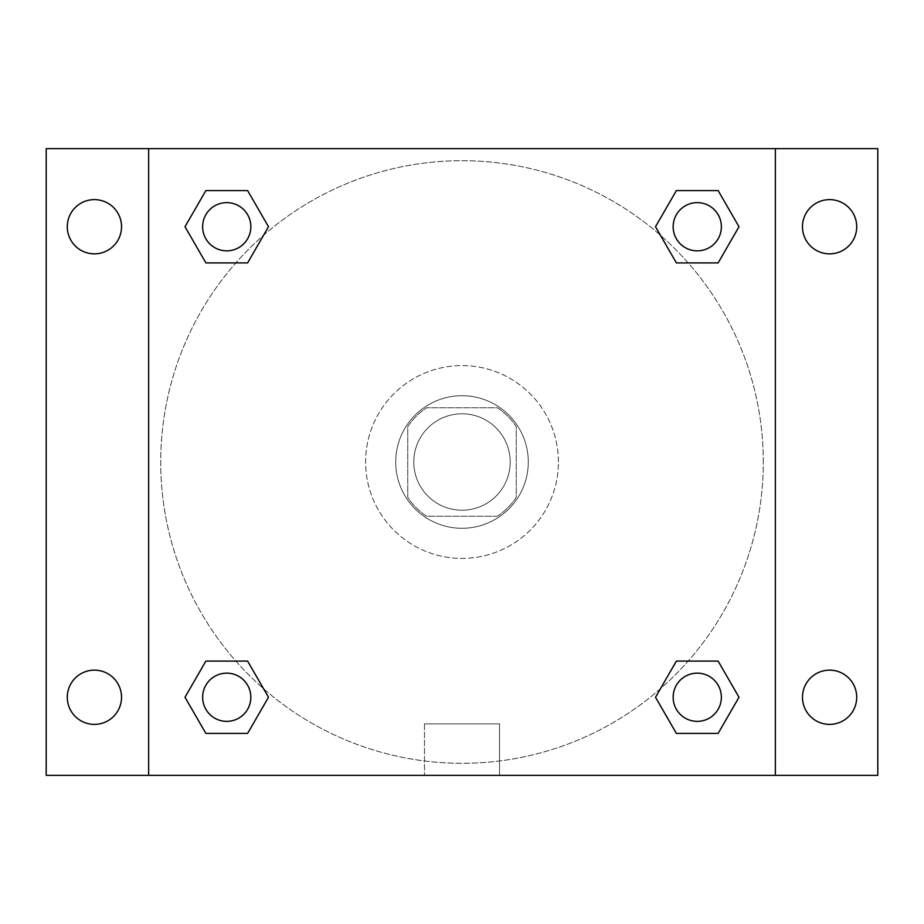 <?xml version="1.0" encoding="UTF-8"?>
<svg xmlns="http://www.w3.org/2000/svg" width="924" height="924" viewBox="0 0 924 924"><rect width="100%" height="100%" fill="white"/><g stroke="black" fill="none" stroke-linecap="round" stroke-linejoin="round"><path stroke-width="0.69" stroke-dasharray="4.62 3.46" d="M510.21 462A48.21 48.21 0 0 0 437.895 420.247A48.21 48.21 0 0 0 437.895 503.753A48.21 48.21 0 0 0 510.21 462A48.21 48.21 0 0 0 437.895 420.247A48.21 48.21 0 0 0 437.895 503.753A48.21 48.21 0 0 0 510.21 462M497.366 516.239L426.634 516.239A64.749 64.749 0 0 1 407.761 497.366L407.761 426.634A64.749 64.749 0 0 1 426.634 407.761L497.366 407.761A64.749 64.749 0 0 1 516.239 426.634L516.239 497.366A64.749 64.749 0 0 1 497.366 516.239L426.634 516.239A64.749 64.749 0 0 1 407.761 497.366L407.761 426.634A64.749 64.749 0 0 1 426.634 407.761L497.366 407.761A64.749 64.749 0 0 1 516.239 426.634L516.239 497.366A64.749 64.749 0 0 1 497.366 516.239M462 395.715A66.285 66.285 0 0 1 519.404 495.149A66.285 66.285 0 0 1 404.597 495.149A66.285 66.285 0 0 1 462 395.715A66.285 66.285 0 0 0 395.715 462A66.285 66.285 0 0 0 462 528.285A66.285 66.285 0 0 0 528.285 462A66.285 66.285 0 0 0 462 395.715M558.419 462A96.419 96.419 0 0 0 413.79 378.505A96.419 96.419 0 0 0 413.79 545.495A96.419 96.419 0 0 0 558.419 462A96.419 96.419 0 0 0 413.79 378.505A96.419 96.419 0 0 0 413.79 545.495A96.419 96.419 0 0 0 558.419 462M94.41 724.381A27.119 27.119 0 0 0 117.891 683.702A27.119 27.119 0 0 0 70.929 683.702A27.119 27.119 0 0 0 94.41 724.381M829.59 724.381A27.119 27.119 0 0 0 853.071 683.702A27.119 27.119 0 0 0 806.109 683.702A27.119 27.119 0 0 0 829.59 724.381M829.59 253.857A27.119 27.119 0 0 0 853.071 213.178A27.119 27.119 0 0 0 806.109 213.178A27.119 27.119 0 0 0 829.59 253.857M94.41 253.857A27.119 27.119 0 0 0 117.891 213.178A27.119 27.119 0 0 0 70.929 213.178A27.119 27.119 0 0 0 94.41 253.857M46.2 148.648L877.8 148.648L877.8 775.351L46.2 775.351L46.2 148.648M148.648 148.648L775.351 148.648L775.351 775.351L148.648 775.351L148.648 148.648L775.351 148.648L775.351 775.351L148.648 775.351L148.648 148.648L148.648 775.351M495.149 148.648L428.852 148.648L495.149 148.648M499.526 775.351L424.474 775.351L499.526 775.351L424.474 775.351L499.526 775.351L499.526 723.873L424.474 723.873L499.526 723.873L424.474 723.873L499.526 723.873L499.526 775.351M763.305 462A301.305 301.305 0 0 0 311.353 201.062A301.305 301.305 0 0 0 311.353 722.938A301.305 301.305 0 0 0 763.305 462A301.305 301.305 0 0 0 311.353 201.062A301.305 301.305 0 0 0 311.353 722.938A301.305 301.305 0 0 0 763.305 462M250.843 697.262A24.105 24.105 0 0 0 214.691 676.38A24.105 24.105 0 0 0 214.691 718.133A24.105 24.105 0 0 0 250.843 697.262A24.105 24.105 0 0 0 214.691 676.38A24.105 24.105 0 0 0 214.691 718.133A24.105 24.105 0 0 0 250.843 697.262A24.105 24.105 0 0 0 214.691 676.38A24.105 24.105 0 0 0 214.691 718.133A24.105 24.105 0 0 0 250.843 697.262M721.367 226.738A24.105 24.105 0 0 0 685.204 205.867A24.105 24.105 0 0 0 685.204 247.62A24.105 24.105 0 0 0 721.367 226.738A24.105 24.105 0 0 0 685.204 205.867A24.105 24.105 0 0 0 685.204 247.62A24.105 24.105 0 0 0 721.367 226.738A24.105 24.105 0 0 0 685.204 205.867A24.105 24.105 0 0 0 685.204 247.62A24.105 24.105 0 0 0 721.367 226.738M250.843 226.738A24.105 24.105 0 0 0 214.691 205.867A24.105 24.105 0 0 0 214.691 247.62A24.105 24.105 0 0 0 250.843 226.738A24.105 24.105 0 0 0 214.691 205.867A24.105 24.105 0 0 0 214.691 247.62A24.105 24.105 0 0 0 250.843 226.738A24.105 24.105 0 0 0 214.691 205.867A24.105 24.105 0 0 0 214.691 247.62A24.105 24.105 0 0 0 250.843 226.738M673.157 697.262A24.105 24.105 0 0 1 709.309 676.38A24.105 24.105 0 0 1 709.309 718.133A24.105 24.105 0 0 1 673.157 697.262A24.105 24.105 0 0 1 709.309 676.38A24.105 24.105 0 0 1 709.309 718.133A24.105 24.105 0 0 1 673.157 697.262M148.648 462L148.648 428.852L148.648 462M775.351 462L775.351 428.852L775.351 462M775.351 148.648L775.351 775.351M205.867 733.413L184.996 697.262L205.867 661.099L184.996 697.262L205.867 733.413M247.62 661.099L268.491 697.262L247.62 733.413L268.491 697.262L247.62 661.099M676.38 262.901L655.509 226.738L676.38 190.587L655.509 226.738L676.38 262.901M718.133 190.587L739.004 226.738L718.133 262.901L739.004 226.738L718.133 190.587M205.867 262.901L184.996 226.738L205.867 190.587L184.996 226.738L205.867 262.901M247.62 190.587L268.491 226.738L247.62 262.901L268.491 226.738L247.62 190.587M676.38 733.413L655.509 697.262L676.38 661.099L655.509 697.262L676.38 733.413M718.133 661.099L739.004 697.262L718.133 733.413L739.004 697.262L718.133 661.099M721.367 697.262A24.105 24.105 0 0 0 685.204 676.38A24.105 24.105 0 0 0 685.204 718.133A24.105 24.105 0 0 0 721.367 697.262M424.474 723.873L424.474 775.351L424.474 723.873"/><path stroke-width="1.39" d="M46.2 148.648L877.8 148.648L877.8 775.351L46.2 775.351L46.2 148.648M829.59 199.619A27.119 27.119 0 0 1 856.71 226.738A27.119 27.119 0 0 1 829.59 253.857A27.119 27.119 0 0 1 802.471 226.738A27.119 27.119 0 0 1 829.59 199.619M829.59 670.143A27.119 27.119 0 0 1 856.71 697.262A27.119 27.119 0 0 1 829.59 724.381A27.119 27.119 0 0 1 802.471 697.262A27.119 27.119 0 0 1 829.59 670.143M94.41 670.143A27.119 27.119 0 0 1 121.529 697.262A27.119 27.119 0 0 1 94.41 724.381A27.119 27.119 0 0 1 67.29 697.262A27.119 27.119 0 0 1 94.41 670.143M94.41 199.619A27.119 27.119 0 0 1 121.529 226.738A27.119 27.119 0 0 1 94.41 253.857A27.119 27.119 0 0 1 67.29 226.738A27.119 27.119 0 0 1 94.41 199.619M205.867 661.099L247.62 661.099L268.491 697.262L247.62 733.413L205.867 733.413L184.996 697.262L205.867 661.099L247.62 661.099L205.867 661.099M676.38 190.587L718.133 190.587L739.004 226.738L718.133 262.901L676.38 262.901L655.509 226.738L676.38 190.587L718.133 190.587L676.38 190.587M148.648 775.351L148.648 148.648M775.351 148.648L775.351 775.351M205.867 190.587L247.62 190.587L268.491 226.738L247.62 262.901L205.867 262.901L184.996 226.738L205.867 190.587L247.62 190.587L205.867 190.587M676.38 661.099L718.133 661.099L739.004 697.262L718.133 733.413L676.38 733.413L655.509 697.262L676.38 661.099L718.133 661.099L676.38 661.099M718.133 733.413L676.38 733.413L718.133 733.413M721.367 697.262A24.105 24.105 0 0 0 685.204 676.38A24.105 24.105 0 0 0 685.204 718.133A24.105 24.105 0 0 0 721.367 697.262M247.62 733.413L205.867 733.413L247.62 733.413M250.843 697.262A24.105 24.105 0 0 0 214.691 676.38A24.105 24.105 0 0 0 214.691 718.133A24.105 24.105 0 0 0 250.843 697.262M718.133 262.901L676.38 262.901L718.133 262.901M721.367 226.738A24.105 24.105 0 0 0 685.204 205.867A24.105 24.105 0 0 0 685.204 247.62A24.105 24.105 0 0 0 721.367 226.738M247.62 262.901L205.867 262.901L247.62 262.901M250.843 226.738A24.105 24.105 0 0 0 214.691 205.867A24.105 24.105 0 0 0 214.691 247.62A24.105 24.105 0 0 0 250.843 226.738"/></g></svg>
